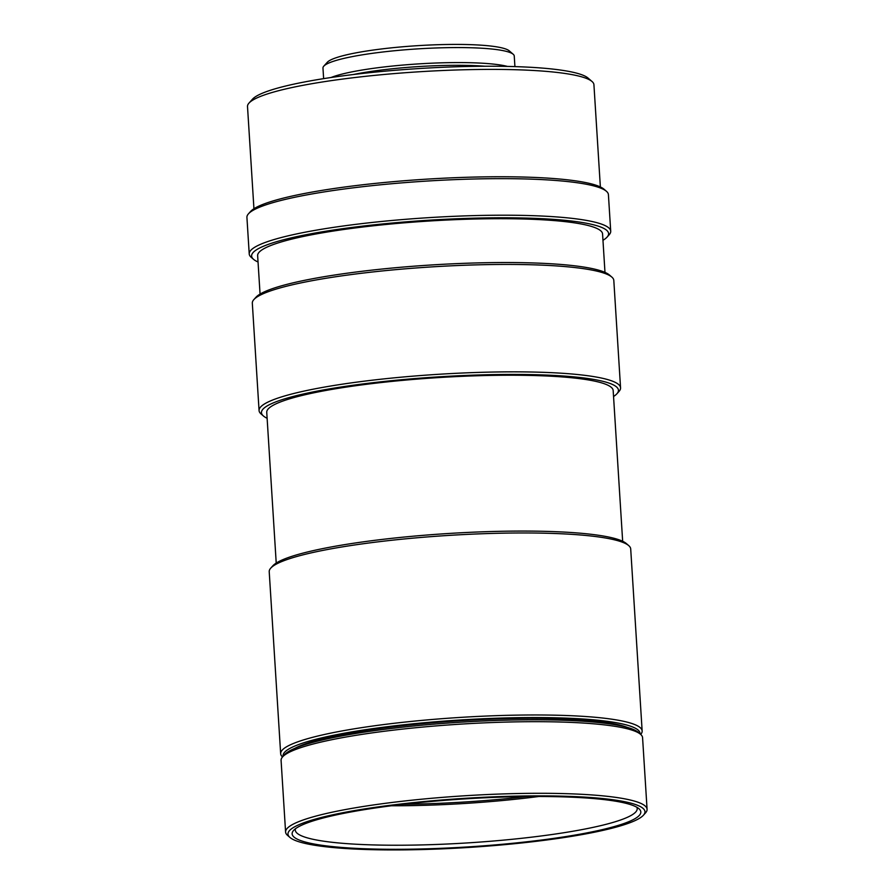 <?xml version="1.0" encoding="UTF-8"?>
<svg xmlns="http://www.w3.org/2000/svg" width="894" height="894" viewBox="0 0 894 894"><rect width="100%" height="100%" fill="white"/><g stroke="black" fill="none" stroke-linecap="round" stroke-linejoin="round"><path stroke-width="1.34" d="M403.641 804.287A174.688 24.06 176.4 0 0 526.488 796.565M391.416 805.773A171.29 23.59 176.4 0 0 538.803 796.498M295.489 828.738A171.29 23.59 176.4 0 0 295.299 830.101A171.29 23.59 176.4 0 0 467.73 842.897A171.29 23.59 176.4 0 0 637.21 808.589A171.29 23.59 176.4 0 0 636.841 807.26M634.964 806.299A174.688 24.06 176.4 0 0 454.543 799.582A174.688 24.06 176.4 0 0 293.444 830.615A174.688 24.06 176.4 0 0 467.987 846.909A174.688 24.06 176.4 0 0 639.109 808.869A174.688 24.06 176.4 0 0 634.964 806.299M638.964 805.907A178.834 24.63 176.4 0 0 430.282 800.968A178.834 24.63 176.4 0 0 289.935 837.443A178.834 24.63 176.4 0 0 468.02 847.49A178.834 24.63 176.4 0 0 643.445 815.194A178.834 24.63 176.4 0 0 638.964 805.907M643.445 815.194L645.546 812.858A181.102 24.943 176.4 0 0 647.077 809.293A181.102 24.943 176.4 0 0 641.009 803.449A181.102 24.943 176.4 0 0 442.117 797.392A181.102 24.943 176.4 0 0 285.588 832.035A181.102 24.943 176.4 0 0 287.566 835.387L289.935 837.443M647.077 809.293L642.574 737.684A181.102 24.943 176.4 0 0 640.596 734.332A181.102 24.943 176.4 0 0 636.494 731.84A181.102 24.943 176.4 0 0 450.151 724.833A181.102 24.943 176.4 0 0 282.627 756.849A181.102 24.943 176.4 0 0 281.085 760.425L285.588 832.035M640.596 734.332L638.227 732.275A178.834 24.63 176.4 0 0 634.17 729.817A178.834 24.63 176.4 0 0 450.163 722.9A178.834 24.63 176.4 0 0 284.728 754.514L282.627 756.849M627.275 727.381A173.559 23.903 176.4 0 0 460.052 720.72A173.559 23.903 176.4 0 0 294.964 748.289M640.026 733.84A178.834 24.63 176.4 0 0 634.036 727.582A178.834 24.63 176.4 0 0 435.881 721.737A178.834 24.63 176.4 0 0 283.13 756.29M640.707 734.432A181.102 24.943 176.4 0 0 642.149 730.968A181.102 24.943 176.4 0 0 636.081 725.135A181.102 24.943 176.4 0 0 437.188 719.067A181.102 24.943 176.4 0 0 280.66 753.709A181.102 24.943 176.4 0 0 282.526 756.961M642.149 730.968L630.706 548.961A181.102 24.943 176.4 0 0 628.728 545.608L626.348 543.552A178.834 24.63 176.4 0 0 622.302 541.105A178.834 24.63 176.4 0 0 438.283 534.176A178.834 24.63 176.4 0 0 272.849 565.801L270.748 568.137A181.102 24.943 176.4 0 0 269.217 571.702L280.66 753.709M628.728 545.608A181.102 24.943 176.4 0 0 624.627 543.127A181.102 24.943 176.4 0 0 438.283 536.109A181.102 24.943 176.4 0 0 270.748 568.137M622.66 541.272L613.172 390.555A173.559 23.903 176.4 0 0 607.35 384.956A173.559 23.903 176.4 0 0 416.749 379.145A173.559 23.903 176.4 0 0 266.747 412.346L276.224 563.064M613.552 396.489A178.834 24.63 176.4 0 0 616.927 393.751A178.834 24.63 176.4 0 0 612.446 384.454A178.834 24.63 176.4 0 0 403.775 379.514A178.834 24.63 176.4 0 0 263.428 415.989A178.834 24.63 176.4 0 0 267.116 418.28M616.927 393.751L619.028 391.416A181.102 24.943 176.4 0 0 620.559 387.84A181.102 24.943 176.4 0 0 614.491 382.006A181.102 24.943 176.4 0 0 415.598 375.938A181.102 24.943 176.4 0 0 259.07 410.581A181.102 24.943 176.4 0 0 261.048 413.933L263.428 415.989M620.559 387.84L613.809 280.425A181.102 24.943 176.4 0 0 611.831 277.073A181.102 24.943 176.4 0 0 607.73 274.592A181.102 24.943 176.4 0 0 421.387 267.585A181.102 24.943 176.4 0 0 253.851 299.602A181.102 24.943 176.4 0 0 252.32 303.178L259.07 410.581M611.831 277.073L609.462 275.028A178.834 24.63 176.4 0 0 605.406 272.569A178.834 24.63 176.4 0 0 421.387 265.641A178.834 24.63 176.4 0 0 255.952 297.266L253.851 299.602M604.981 272.379L602.567 233.96A172.799 23.803 176.4 0 0 596.767 228.383A172.799 23.803 176.4 0 0 406.993 222.606A172.799 23.803 176.4 0 0 257.64 255.662L260.065 294.081M602.969 240.296A178.834 24.63 176.4 0 0 607.071 237.111A178.834 24.63 176.4 0 0 602.59 227.814A178.834 24.63 176.4 0 0 393.919 222.874A178.834 24.63 176.4 0 0 253.572 259.349A178.834 24.63 176.4 0 0 258.042 261.987M607.071 237.111L609.172 234.776A181.102 24.943 176.4 0 0 610.714 231.2A181.102 24.943 176.4 0 0 604.635 225.366A181.102 24.943 176.4 0 0 405.742 219.298A181.102 24.943 176.4 0 0 249.225 253.941A181.102 24.943 176.4 0 0 251.192 257.293L253.572 259.349M610.714 231.2L608.412 194.646A181.102 24.943 176.4 0 0 606.434 191.294A181.102 24.943 176.4 0 0 602.332 188.813A181.102 24.943 176.4 0 0 415.989 181.795A181.102 24.943 176.4 0 0 248.454 213.822A181.102 24.943 176.4 0 0 246.923 217.387L249.225 253.941M606.434 191.294L604.065 189.237A178.834 24.63 176.4 0 0 600.008 186.79A178.834 24.63 176.4 0 0 415.989 179.862A178.834 24.63 176.4 0 0 250.555 211.487L248.454 213.822M600.366 186.958L593.929 84.729A173.559 23.903 176.4 0 0 592.04 81.51A173.559 23.903 176.4 0 0 588.107 79.13A173.559 23.903 176.4 0 0 409.53 72.414A173.559 23.903 176.4 0 0 248.979 103.101A173.559 23.903 176.4 0 0 247.504 106.52L253.941 208.749M592.04 81.51L588.084 78.091A169.782 23.389 176.4 0 0 584.24 75.755A169.782 23.389 176.4 0 0 409.541 69.184A169.782 23.389 176.4 0 0 252.477 99.2L248.979 103.101M484.995 66.245A92.06 12.684 176.4 0 0 353.275 74.537M507.434 66.413A95.837 13.198 176.4 0 0 418.727 63.887A95.837 13.198 176.4 0 0 331.026 77.51M514.922 66.614L514.251 56.043A95.837 13.198 176.4 0 0 513.212 54.266A95.837 13.198 176.4 0 0 511.033 52.947A95.837 13.198 176.4 0 0 412.425 49.237A95.837 13.198 176.4 0 0 323.773 66.178A95.837 13.198 176.4 0 0 322.969 68.078L323.628 78.65M513.212 54.266L509.245 50.846A92.06 12.684 176.4 0 0 507.166 49.583A92.06 12.684 176.4 0 0 412.436 46.019A92.06 12.684 176.4 0 0 327.282 62.289L323.773 66.178"/></g></svg>
